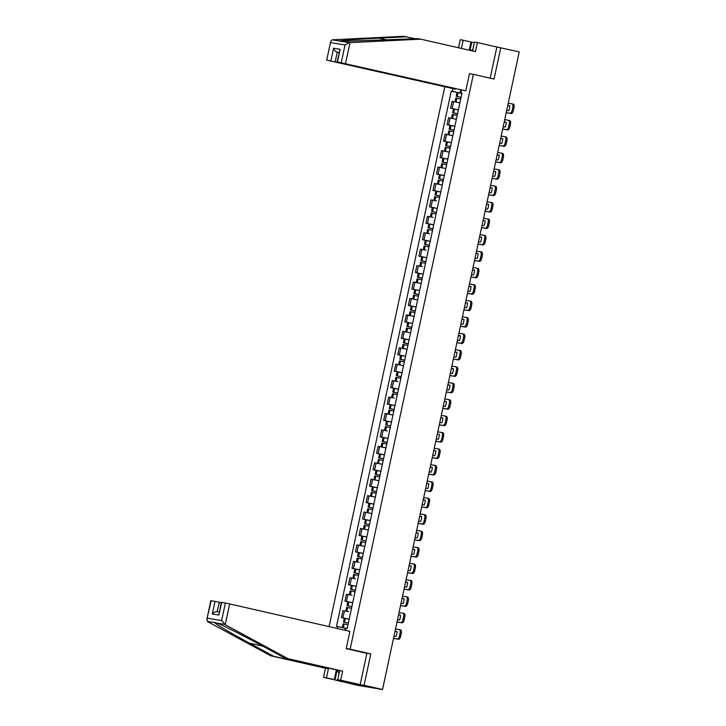 <?xml version="1.0" encoding="UTF-8"?>
<svg xmlns="http://www.w3.org/2000/svg" width="726" height="726" viewBox="0 0 726 726"><rect width="100%" height="100%" fill="white"/><g stroke="black" fill="none" stroke-linecap="round" stroke-linejoin="round"><path stroke-width="1.09" d="M339.115 680.888L357.519 685.326L381.023 689.246M444.729 87.111L329.069 626.611M339.069 681.124L364.098 685.29L382.548 689.5L519.235 51.882L496.856 47.027L490.177 78.181M364.098 685.29L370.823 653.899L350.15 649.189L473.388 74.342L494.061 79.061L500.786 47.68M382.548 689.5L378.11 688.756L380.987 689.419M459.894 102.847L452.089 101.304L450.601 108.256L458.396 109.798M453.532 108.918L450.601 108.256M456.364 119.273L448.568 117.73L447.08 124.681L454.875 126.224M450.011 125.353L447.08 124.681M452.842 135.708L445.047 134.165L443.55 141.116L451.354 142.659M446.49 141.779L443.55 141.116M449.321 152.133L441.526 150.591L440.029 157.542L447.833 159.085M442.96 158.214L440.029 157.542M445.8 168.568L437.996 167.016L436.507 173.968L444.312 175.52M439.439 174.639L436.507 173.968M442.279 184.994L434.475 183.451L432.986 190.403L440.791 191.945M435.918 191.074L432.986 190.403M436.571 200.948L430.954 199.877L429.465 206.828L437.27 208.38M432.397 207.5L429.465 206.828M433.05 217.373L427.433 216.312L425.944 223.263L433.74 224.806M428.875 223.935L425.944 223.263M429.52 233.808L423.911 232.737L422.423 239.689L430.219 241.241M425.354 240.36L422.423 239.689M425.999 250.234L420.39 249.172L418.902 256.124L426.697 257.666M421.833 256.795L418.902 256.124M422.478 266.669L416.869 265.598L415.372 272.549L423.176 274.092M418.312 273.221L415.372 272.549M421.144 283.576L413.339 282.033L411.851 288.984L419.655 290.527M414.782 289.647L411.851 288.984M417.622 300.001L409.818 298.459L408.33 305.41L416.134 306.953M411.261 306.082L408.33 305.41M414.101 316.436L406.297 314.893L404.809 321.845L412.613 323.388M407.74 322.507L404.809 321.845M410.58 332.862L402.776 331.319L401.287 338.271L409.092 339.813M404.219 338.942L401.287 338.271M407.059 349.297L399.255 347.754L397.766 354.705L405.562 356.248M400.698 355.368L397.766 354.705M403.538 365.722L395.734 364.18L394.245 371.131L402.041 372.674M397.176 371.803L394.245 371.131M397.821 381.676L392.212 380.615L390.715 387.566L398.52 389.109M393.655 388.228L390.715 387.566M394.3 398.102L388.691 397.04L387.194 403.992L394.998 405.535M390.134 404.663L387.194 403.992M392.966 415.018L385.161 413.475L383.673 420.427L391.477 421.969M386.604 421.089L383.673 420.427M387.257 430.963L381.64 429.901L380.152 436.852L387.956 438.395M383.083 437.524L380.152 436.852M385.923 447.878L378.119 446.327L376.631 453.278L384.435 454.83M379.562 453.95L376.631 453.278M382.402 464.304L374.598 462.761L373.11 469.713L380.914 471.256M376.041 470.384L373.11 469.713M378.881 480.739L371.077 479.187L369.588 486.139L377.384 487.69M372.52 486.81L369.588 486.139M375.351 497.165L367.556 495.622L366.067 502.573L373.863 504.116M368.999 503.245L366.067 502.573M371.83 513.6L364.035 512.048L362.537 518.999L370.342 520.542M365.477 519.671L362.537 518.999M368.309 530.025L360.513 528.483L359.016 535.434L366.821 536.977M361.947 536.106L359.016 535.434M364.788 546.451L356.983 544.908L355.495 551.86L363.299 553.403M358.426 552.531L355.495 551.86M359.08 562.405L353.462 561.343L351.974 568.295L359.778 569.837M354.905 568.957L351.974 568.295M355.558 578.84L349.941 577.769L348.453 584.72L356.257 586.263M351.384 585.392L348.453 584.72M352.037 595.266L346.42 594.204L344.932 601.155L352.727 602.698M347.863 601.818L344.932 601.155M348.507 611.691L342.899 610.63L341.411 617.581L349.206 619.124M344.342 618.253L341.411 617.581M460.62 89.997L459.994 92.928L461.927 93.364M461.4 90.133L460.838 92.765L461.981 93.109M345.576 630.377L346.084 627.999L347.264 628.199L462.008 92.955L460.838 92.765M337.272 628.48L337.681 626.602L345.24 628.162L344.805 630.204M459.994 92.928L451.245 91.167L336.501 626.402L337.681 626.602M452.425 91.358L452.988 88.726M346.22 648.527L350.15 649.189M469.459 73.689L473.388 74.342M365.105 652.946L370.823 653.899M345.776 628.289L345.24 628.162M457.053 92.492L451.245 91.167M461.083 97.284L456.173 96.34L461.074 97.32M456.173 96.34L456.999 92.492L461.908 93.445M455.002 101.812L455.819 98.019L460.72 98.972M457.698 102.366L459.894 102.82M506.222 112.594L509.988 113.229A3.231 1.525 -77.1 0 0 512.166 110.316L513.373 110.588A3.231 1.525 102.9 0 1 511.195 113.501L506.203 112.666M508.227 103.228L512.002 103.854A3.231 1.525 -77.1 0 1 512.039 103.863A3.231 1.525 -77.1 0 1 512.819 107.257L512.166 110.316M507.728 105.56L509.788 105.905M512.084 103.872L513.2 104.127A3.231 1.525 102.9 0 1 513.246 104.136A3.231 1.525 102.9 0 1 514.026 107.539L512.819 107.257M513.373 110.588L514.026 107.539M507.746 105.488L509.788 105.833A6.679 3.14 -77.1 0 1 508.754 110.67L506.703 110.334M415.299 38.787L403.583 36.3L332.172 39.821L330.793 41.119L326.718 60.14L455.42 89.135L327.099 60.185M406.542 36.79L379.054 38.142C359.37 39.077 339.75 40.529 339.623 41.055L339.968 41.309M469.196 50.212L470.965 41.99L463.179 40.211L461.409 48.433M463.179 40.211L460.22 39.721L458.496 47.771M465.774 90.859L337.082 61.864L465.774 90.859L469.477 73.589L471.247 73.988M474.305 42.707L471.764 42.126L469.994 50.393M341.265 62.545L345.022 45.003L349.251 42.662L420.753 39.159L475.448 51.637L477.39 42.58L474.441 42.09L472.535 50.974M477.39 42.58L496.856 47.027M470.965 41.99L471.764 42.126M420.753 39.159L417.804 38.669L341.801 41.418L349.251 42.662M330.902 60.812L333.606 48.179C334.287 50.275 335.485 51.619 337.218 52.218L339.06 52.644M332.172 39.821L341.801 41.418M337.082 61.864L340.167 49.268L337.454 61.91M225.214 624.723L221.63 620.585L225.387 603.043L229.67 603.932L225.214 624.723L287.95 658.654L342.645 671.133L340.703 680.189L360.169 684.636L366.875 653.355L346.202 648.636L349.905 631.366L229.67 603.932M337.98 679.754L337.853 680.371L347.518 681.977L337.744 679.699L339.686 670.642L284.991 658.164L260.625 644.978C243.464 635.64 221.802 624.768 217.092 623.135L214.914 622.772C214.751 623.598 231.884 633.716 249.354 643.1L273.729 656.286L328.424 668.764L326.482 677.821L334.269 679.6L336.356 669.88M284.991 658.164L287.95 658.654M337.744 679.699L340.703 680.189M339.686 670.642L342.645 671.133M211.221 600.683L206.765 619.668L210.839 600.647L219.306 602.208L217.128 611.655L219.143 611.991M221.149 602.625L219.306 602.208M337.853 680.371L334.269 679.6M206.765 619.668L208.044 621.864L270.78 655.796L325.475 668.274L323.533 677.331L326.482 677.821M323.533 677.331L342.999 681.778L360.169 684.636M325.475 668.274L328.424 668.764M270.78 655.796L273.729 656.286M221.584 602.417L218.871 615.049L221.203 602.371L225.387 603.043M215.667 622.636L207.464 621.529M337.145 670.062L335.067 679.736M217.274 611.682C215.459 611.483 213.807 612.245 212.319 613.96L215.023 601.319M471.047 50.629L472.944 49.05M339.06 673.556L337.2 670.071M457.561 113.719L452.652 112.766L457.516 113.918M452.652 112.766L453.478 108.927L458.387 109.871M451.481 118.238L452.289 114.454L457.199 115.407M457.525 113.882L454.022 113.056L457.552 113.755M454.177 118.792L456.373 119.246M502.701 129.028L506.467 129.655A3.231 1.525 -77.1 0 0 508.645 126.741L509.852 127.023A3.231 1.525 102.9 0 1 507.674 129.927L502.682 129.101M504.706 119.654L508.472 120.28A3.231 1.525 -77.1 0 1 508.518 120.289A3.231 1.525 -77.1 0 1 509.298 123.692L508.645 126.741M504.207 121.986L506.267 122.331M508.563 120.298L509.679 120.552A3.231 1.525 102.9 0 1 509.725 120.561A3.231 1.525 102.9 0 1 510.505 123.964L509.298 123.692M509.852 127.023L510.505 123.964M504.225 121.923L506.267 122.258A6.679 3.14 -77.1 0 1 505.232 127.104L503.182 126.76M454.04 130.145L449.131 129.201L453.995 130.344M449.131 129.201L449.957 125.353L454.857 126.306M447.96 134.673L448.768 130.88L453.677 131.833M454.004 130.308L450.501 129.491L454.031 130.181M450.655 135.227L452.852 135.68M499.179 145.454L502.946 146.08A3.231 1.525 -77.1 0 0 505.124 143.176L506.331 143.449A3.231 1.525 102.9 0 1 504.153 146.362L499.161 145.527M501.185 136.08L504.951 136.715A3.231 1.525 -77.1 0 1 504.997 136.715A3.231 1.525 -77.1 0 1 505.777 140.118L505.124 143.176M500.686 138.421L502.746 138.766M505.033 136.733L506.158 136.987A3.231 1.525 102.9 0 1 506.203 136.996A3.231 1.525 102.9 0 1 506.984 140.399L505.777 140.118M506.331 143.449L506.984 140.399M500.704 138.348L502.746 138.684A6.679 3.14 -77.1 0 1 501.702 143.53L499.66 143.194M450.519 146.579L445.61 145.627L450.474 146.779M445.61 145.627L446.436 141.779L451.336 142.732M444.439 151.099L445.247 147.314L450.156 148.258M450.483 146.743L446.98 145.917L450.51 146.616M447.134 151.652L449.33 152.106M495.658 161.889L499.424 162.515A3.231 1.525 -77.1 0 0 501.602 159.602L502.809 159.883A3.231 1.525 102.9 0 1 500.622 162.787L495.64 161.962M497.664 152.514L501.43 153.141A3.231 1.525 -77.1 0 1 501.475 153.15A3.231 1.525 -77.1 0 1 502.256 156.553L501.602 159.602M497.165 154.847L499.225 155.192M501.512 153.159L502.637 153.413A3.231 1.525 102.9 0 1 502.682 153.422A3.231 1.525 102.9 0 1 503.463 156.825L502.256 156.553M502.809 159.883L503.463 156.825M497.174 154.774L499.225 155.119A6.679 3.14 -77.1 0 1 498.181 159.965L496.139 159.62M446.989 163.005L442.089 162.061L446.953 163.205M442.089 162.061L442.914 158.214L447.815 159.166M440.918 167.534L441.726 163.74L446.635 164.693M446.962 163.168L443.459 162.352L446.989 163.041M443.613 168.087L445.809 168.541M492.128 178.315L495.903 178.941A3.231 1.525 -77.1 0 0 498.081 176.037L499.279 176.309A3.231 1.525 102.9 0 1 497.101 179.222L492.119 178.387M494.143 168.94L497.909 169.575A3.231 1.525 -77.1 0 1 497.954 169.575A3.231 1.525 -77.1 0 1 498.735 172.979L498.081 176.037M493.644 171.282L495.695 171.626M497.991 169.594L499.116 169.848A3.231 1.525 102.9 0 1 499.152 169.857A3.231 1.525 102.9 0 1 499.942 173.26L498.735 172.979M499.279 176.309L499.942 173.26M493.653 171.209L495.704 171.545A6.679 3.14 -77.1 0 1 494.66 176.391L492.618 176.055M443.432 179.603L438.568 178.487L443.432 179.64M438.568 178.487L439.393 174.639L444.294 175.592M437.388 183.959L438.205 180.175L443.105 181.119M440.092 184.513L442.288 184.967M488.607 194.749L492.373 195.376A3.231 1.525 -77.1 0 0 494.56 192.463L495.758 192.744A3.231 1.525 102.9 0 1 493.58 195.648L488.598 194.822M490.622 185.375L494.388 186.001A3.231 1.525 -77.1 0 0 494.388 186.001A3.231 1.525 -77.1 0 1 495.214 189.413L494.56 192.463M490.123 187.707L492.174 188.052M494.47 186.019L495.595 186.273A3.231 1.525 102.9 0 1 495.631 186.283A3.231 1.525 102.9 0 1 496.421 189.686L495.214 189.413M495.758 192.744L496.421 189.686M490.132 187.635L492.174 187.98A6.679 3.14 -77.1 0 1 491.139 192.826L489.097 192.481M439.911 196.029L435.046 194.913L439.902 196.065M435.046 194.913L435.863 191.074L440.773 192.027M433.867 200.394L434.683 196.601L439.584 197.554M485.086 211.175L488.852 211.801A3.231 1.525 -77.1 0 0 491.03 208.897L492.237 209.17A3.231 1.525 102.9 0 1 490.059 212.083L485.068 211.248M487.101 201.801L490.867 202.427A3.231 1.525 -77.1 0 1 490.903 202.436A3.231 1.525 -77.1 0 1 491.693 205.839L491.03 208.897M486.592 204.142L488.652 204.487M490.948 202.454L492.074 202.708A3.231 1.525 102.9 0 1 492.11 202.717A3.231 1.525 102.9 0 1 492.89 206.111L491.693 205.839M492.237 209.17L492.89 206.111M486.611 204.07L488.652 204.405A6.679 3.14 -77.1 0 1 487.618 209.251L485.576 208.916M436.39 212.464L431.516 211.348L436.38 212.5M431.516 211.348L432.342 207.5L437.252 208.453M430.346 216.82L431.162 213.036L436.063 213.979M481.565 227.61L485.331 228.236A3.231 1.525 -77.1 0 0 487.509 225.323L488.716 225.605A3.231 1.525 102.9 0 1 486.538 228.508L481.547 227.683M483.57 218.236L487.346 218.862A3.231 1.525 -77.1 0 1 487.382 218.871A3.231 1.525 -77.1 0 1 488.162 222.274L487.509 225.323M483.071 220.568L485.131 220.913M487.427 218.88L488.544 219.134A3.231 1.525 102.9 0 1 488.589 219.143A3.231 1.525 102.9 0 1 489.369 222.546L488.162 222.274M488.716 225.605L489.369 222.546M483.089 220.495L485.131 220.84A6.679 3.14 -77.1 0 1 484.097 225.686L482.055 225.341M432.905 228.726L427.995 227.773L432.859 228.926M427.995 227.773L428.821 223.935L433.731 224.888M426.824 233.255L427.641 229.461L432.542 230.414M432.868 228.89L429.365 228.073L432.896 228.763M478.044 244.036L481.81 244.662A3.231 1.525 -77.1 0 0 483.988 241.758L485.195 242.03A3.231 1.525 102.9 0 1 483.017 244.943L478.026 244.108M480.049 234.661L483.815 235.288A3.231 1.525 -77.1 0 1 483.861 235.297A3.231 1.525 -77.1 0 1 484.641 238.7L483.988 241.758M479.55 237.003L481.61 237.338M483.906 235.306L485.022 235.569A3.231 1.525 102.9 0 1 485.068 235.578A3.231 1.525 102.9 0 1 485.848 238.972L484.641 238.7M485.195 242.03L485.848 238.972M479.568 236.93L481.61 237.266A6.679 3.14 -77.1 0 1 480.576 242.112L478.525 241.776M429.384 245.161L424.474 244.208L429.338 245.361M424.474 244.208L425.3 240.36L430.209 241.313M423.303 249.68L424.111 245.896L429.021 246.84M429.347 245.315L425.844 244.499L429.375 245.188M474.523 260.471L478.289 261.097A3.231 1.525 -77.1 0 0 480.467 258.184L481.674 258.456A3.231 1.525 102.9 0 1 479.496 261.369L474.505 260.543M476.528 251.096L480.294 251.722A3.231 1.525 -77.1 0 1 480.34 251.731A3.231 1.525 -77.1 0 1 481.12 255.135L480.467 258.184M476.029 253.428L478.089 253.773M480.376 251.74L481.501 251.995A3.231 1.525 102.9 0 1 481.547 252.004A3.231 1.525 102.9 0 1 482.327 255.407L481.12 255.135M481.674 258.456L482.327 255.407M476.047 253.356L478.089 253.701A6.679 3.14 -77.1 0 1 477.055 258.547L475.004 258.202M425.863 261.587L420.953 260.634L425.817 261.787M420.953 260.634L421.779 256.795L426.679 257.739M419.782 266.115L420.59 262.322L425.5 263.275M425.826 261.75L422.323 260.933L425.853 261.623M471.002 276.896L474.768 277.523A3.231 1.525 -77.1 0 0 476.946 274.619L478.153 274.891A3.231 1.525 102.9 0 1 475.975 277.804L470.983 276.969M473.007 267.522L476.773 268.148A3.231 1.525 -77.1 0 1 476.819 268.157A3.231 1.525 -77.1 0 1 477.599 271.56L476.946 274.619M472.508 269.863L474.568 270.199M476.855 268.166L477.98 268.429A3.231 1.525 102.9 0 1 478.026 268.438A3.231 1.525 102.9 0 1 478.806 271.833L477.599 271.56M478.153 274.891L478.806 271.833M472.526 269.791L474.568 270.126A6.679 3.14 -77.1 0 1 473.524 274.972L471.483 274.637M422.332 278.022L417.432 277.069L422.296 278.221M417.432 277.069L418.258 273.221L423.158 274.174M416.261 282.541L417.069 278.757L421.978 279.701M422.305 278.176L418.802 277.359L422.332 278.049M418.956 283.095L421.153 283.548M467.471 293.331L471.247 293.957A3.231 1.525 -77.1 0 0 473.425 291.044L474.632 291.317A3.231 1.525 102.9 0 1 472.445 294.23L467.462 293.395M469.486 283.957L473.252 284.583A3.231 1.525 -77.1 0 1 473.298 284.592A3.231 1.525 -77.1 0 1 474.078 287.995L473.425 291.044M468.987 286.289L471.038 286.634M473.334 284.601L474.459 284.855A3.231 1.525 102.9 0 1 474.495 284.864A3.231 1.525 102.9 0 1 475.285 288.267L474.078 287.995M474.632 291.317L475.285 288.267M468.996 286.216L471.047 286.561A6.679 3.14 -77.1 0 1 470.003 291.407L467.961 291.062M418.811 294.447L413.911 293.495L418.775 294.647M413.911 293.495L414.737 289.656L419.637 290.6M412.731 298.967L413.548 295.183L418.457 296.135M418.784 294.611L415.281 293.794L418.811 294.484M415.435 299.529L417.631 299.974M463.95 309.757L467.725 310.383A3.231 1.525 -77.1 0 0 469.903 307.479L471.101 307.751A3.231 1.525 102.9 0 1 468.923 310.655L463.941 309.83M465.965 300.382L469.731 301.009A3.231 1.525 -77.1 0 1 469.776 301.018A3.231 1.525 -77.1 0 1 470.557 304.421L469.903 307.479M465.466 302.724L467.517 303.06M469.813 301.027L470.938 301.29A3.231 1.525 102.9 0 1 470.974 301.29A3.231 1.525 102.9 0 1 471.764 304.693L470.557 304.421M471.101 307.751L471.764 304.693M465.475 302.651L467.526 302.987A6.679 3.14 -77.1 0 1 466.482 307.833L464.44 307.497M415.29 310.882L410.39 309.929L415.245 311.082M410.39 309.929L411.206 306.082L416.116 307.034M409.21 315.402L410.027 311.608L414.927 312.561M415.254 311.037L411.76 310.22L415.281 310.91M411.914 315.955L414.11 316.409M460.429 326.192L464.195 326.818A3.231 1.525 -77.1 0 0 466.382 323.905L467.58 324.177A3.231 1.525 102.9 0 1 465.402 327.09L460.42 326.255M462.444 316.817L466.21 317.444A3.231 1.525 -77.1 0 0 466.21 317.444A3.231 1.525 -77.1 0 1 467.036 320.847L466.382 323.905M461.936 319.15L463.996 319.494M466.292 317.462L467.417 317.716A3.231 1.525 102.9 0 1 467.453 317.725A3.231 1.525 102.9 0 1 468.234 321.128L467.036 320.847M467.58 324.177L468.234 321.128M461.954 319.077L463.996 319.422A6.679 3.14 -77.1 0 1 462.961 324.268L460.919 323.923M411.769 327.308L406.869 326.355L411.724 327.508M406.869 326.355L407.685 322.516L412.595 323.46M405.689 331.827L406.506 328.043L411.406 328.996M411.733 327.471L408.23 326.655L411.76 327.344M408.393 332.381L410.58 332.835M456.908 342.618L460.674 343.244A3.231 1.525 -77.1 0 0 462.852 340.34L464.059 340.612A3.231 1.525 102.9 0 1 461.881 343.516L456.89 342.69M458.923 333.243L462.689 333.869A3.231 1.525 -77.1 0 1 462.725 333.878A3.231 1.525 -77.1 0 1 463.515 337.281L462.852 340.34M458.415 335.584L460.475 335.92M462.771 333.887L463.887 334.151A3.231 1.525 102.9 0 1 463.932 334.151A3.231 1.525 102.9 0 1 464.713 337.554L463.515 337.281M464.059 340.612L464.713 337.554M458.433 335.512L460.475 335.848A6.679 3.14 -77.1 0 1 459.44 340.694L457.398 340.349M408.248 343.734L403.338 342.79L408.203 343.942M403.338 342.79L404.164 338.942L409.074 339.895M402.168 348.262L402.984 344.469L407.885 345.422M408.212 343.897L404.709 343.08L408.239 343.77M404.863 348.816L407.059 349.27M453.387 359.043L457.153 359.679A3.231 1.525 -77.1 0 0 459.331 356.765L460.538 357.038A3.231 1.525 102.9 0 1 458.36 359.951L453.369 359.116M455.393 349.678L459.168 350.304A3.231 1.525 -77.1 0 1 459.204 350.313A3.231 1.525 -77.1 0 1 459.985 353.707L459.331 356.765M454.893 352.01L456.953 352.355M459.249 350.322L460.366 350.576A3.231 1.525 102.9 0 1 460.411 350.585A3.231 1.525 102.9 0 1 461.191 353.989L459.985 353.707M460.538 357.038L461.191 353.989M454.912 351.938L456.953 352.282A6.679 3.14 -77.1 0 1 455.919 357.119L453.868 356.784M404.727 360.169L399.817 359.216L404.681 360.368M399.817 359.216L400.643 355.377L405.553 356.321M398.647 364.688L399.454 360.904L404.364 361.857M404.691 360.332L401.188 359.515L404.718 360.205M401.342 365.242L403.538 365.695M449.866 375.478L453.632 376.104A3.231 1.525 -77.1 0 0 455.81 373.191L457.017 373.473A3.231 1.525 102.9 0 1 454.839 376.377L449.848 375.551M451.871 366.104L455.638 366.73A3.231 1.525 -77.1 0 1 455.683 366.739A3.231 1.525 -77.1 0 1 456.463 370.142L455.81 373.191M451.372 368.436L453.432 368.781M455.728 366.748L456.845 367.002A3.231 1.525 102.9 0 1 456.89 367.011A3.231 1.525 102.9 0 1 457.67 370.414L456.463 370.142M457.017 373.473L457.67 370.414M451.39 368.372L453.432 368.708A6.679 3.14 -77.1 0 1 452.398 373.554L450.347 373.209M401.169 376.758L396.296 375.651L401.16 376.794M396.296 375.651L397.122 371.803L402.022 372.756M395.125 381.123L395.933 377.329L400.843 378.282M446.345 391.904L450.111 392.539A3.231 1.525 -77.1 0 0 452.289 389.626L453.496 389.898A3.231 1.525 102.9 0 1 451.318 392.811L446.327 391.976M448.35 382.538L452.116 383.165A3.231 1.525 -77.1 0 1 452.162 383.174A3.231 1.525 -77.1 0 1 452.942 386.568L452.289 389.626M447.851 384.871L449.911 385.216M452.198 383.183L453.323 383.437A3.231 1.525 102.9 0 1 453.369 383.446A3.231 1.525 102.9 0 1 454.149 386.849L452.942 386.568M453.496 389.898L454.149 386.849M447.869 384.798L449.911 385.143A6.679 3.14 -77.1 0 1 448.868 389.98L446.826 389.644M397.685 393.029L392.775 392.076L397.639 393.229M392.775 392.076L393.601 388.238L398.501 389.181M391.604 397.549L392.412 393.764L397.322 394.717M397.648 393.193L394.145 392.367L397.676 393.065M442.824 408.339L446.59 408.965A3.231 1.525 -77.1 0 0 448.768 406.052L449.975 406.333A3.231 1.525 102.9 0 1 447.797 409.237L442.806 408.411M444.829 398.964L448.595 399.59A3.231 1.525 -77.1 0 1 448.641 399.599A3.231 1.525 -77.1 0 1 449.421 403.003L448.768 406.052M444.33 401.296L446.39 401.641M448.677 399.609L449.802 399.863A3.231 1.525 102.9 0 1 449.848 399.872A3.231 1.525 102.9 0 1 450.628 403.275L449.421 403.003M449.975 406.333L450.628 403.275M444.348 401.233L446.39 401.569A6.679 3.14 -77.1 0 1 445.347 406.415L443.305 406.07M394.154 409.455L389.254 408.511L394.118 409.655M389.254 408.511L390.08 404.663L394.98 405.616M388.083 413.983L388.891 410.19L393.801 411.143M394.127 409.618L390.624 408.802L394.154 409.491M390.779 414.537L392.975 414.991M439.294 424.764L443.069 425.391A3.231 1.525 -77.1 0 0 445.247 422.487L446.454 422.759A3.231 1.525 102.9 0 1 444.267 425.672L439.284 424.837M441.308 415.39L445.074 416.025A3.231 1.525 -77.1 0 1 445.12 416.025A3.231 1.525 -77.1 0 1 445.9 419.428L445.247 422.487M440.809 417.731L442.86 418.076M445.156 416.043L446.281 416.297A3.231 1.525 102.9 0 1 446.318 416.307A3.231 1.525 102.9 0 1 447.107 419.71L445.9 419.428M446.454 422.759L447.107 419.71M440.818 417.659L442.869 417.995A6.679 3.14 -77.1 0 1 441.825 422.841L439.784 422.505M390.633 425.89L385.733 424.937L390.624 425.926M385.733 424.937L386.559 421.089L391.459 422.042M384.553 430.409L385.37 426.625L390.27 427.569M435.772 441.199L439.539 441.825A3.231 1.525 -77.1 0 0 441.726 438.912L442.924 439.194A3.231 1.525 102.9 0 1 440.746 442.098L435.763 441.272M437.787 431.825L441.553 432.451A3.231 1.525 -77.1 0 1 441.589 432.46A3.231 1.525 -77.1 0 1 442.379 435.863L441.726 438.912M437.288 434.157L439.339 434.502M441.635 432.469L442.76 432.723A3.231 1.525 102.9 0 1 442.796 432.732A3.231 1.525 102.9 0 1 443.586 436.135L442.379 435.863M442.924 439.194L443.586 436.135M437.297 434.084L439.348 434.429A6.679 3.14 -77.1 0 1 438.304 439.275L436.262 438.931M387.112 442.315L382.212 441.372L387.067 442.515M382.212 441.372L383.029 437.524L387.938 438.477M381.032 446.844L381.849 443.051L386.749 444.003M387.076 442.479L383.582 441.662L387.103 442.352M383.736 447.397L385.933 447.851M432.251 457.625L436.017 458.251A3.231 1.525 -77.1 0 0 438.195 455.347L439.402 455.619A3.231 1.525 102.9 0 1 437.224 458.533L432.233 457.698M434.266 448.251L438.032 448.886A3.231 1.525 -77.1 0 0 438.032 448.886A3.231 1.525 -77.1 0 1 438.858 452.289L438.195 455.347M433.758 450.592L435.818 450.937M438.114 448.904L439.239 449.158A3.231 1.525 102.9 0 1 439.275 449.167A3.231 1.525 102.9 0 1 440.056 452.57L438.858 452.289M439.402 455.619L440.056 452.57M433.776 450.519L435.818 450.855A6.679 3.14 -77.1 0 1 434.783 455.701L432.741 455.365M383.591 458.75L378.682 457.797L383.546 458.95M378.682 457.797L379.507 453.95L384.417 454.903M377.511 463.27L378.328 459.485L383.228 460.429M383.555 458.914L380.052 458.088L383.582 458.787M380.215 463.823L382.402 464.277M428.73 474.06L432.496 474.686A3.231 1.525 -77.1 0 0 434.674 471.773L435.881 472.054A3.231 1.525 102.9 0 1 433.703 474.958L428.712 474.132M430.736 464.685L434.511 465.312A3.231 1.525 -77.1 0 1 434.547 465.321A3.231 1.525 -77.1 0 1 435.328 468.724L434.674 471.773M430.237 467.018L432.297 467.363M434.593 465.33L435.709 465.584A3.231 1.525 102.9 0 1 435.754 465.593A3.231 1.525 102.9 0 1 436.535 468.996L435.328 468.724M435.881 472.054L436.535 468.996M430.255 466.945L432.297 467.29A6.679 3.14 -77.1 0 1 431.262 472.136L429.22 471.791M380.07 475.176L375.16 474.223L380.025 475.376M375.16 474.223L375.986 470.384L380.896 471.337M373.99 479.704L374.807 475.911L379.707 476.864M380.034 475.339L376.531 474.523L380.061 475.212M376.685 480.258L378.881 480.703M425.209 490.486L428.975 491.112A3.231 1.525 -77.1 0 0 431.153 488.208L432.36 488.48A3.231 1.525 102.9 0 1 430.182 491.393L425.191 490.558M427.215 481.111L430.99 481.737A3.231 1.525 -77.1 0 1 431.026 481.746A3.231 1.525 -77.1 0 1 431.807 485.149L431.153 488.208M426.716 483.452L428.776 483.797M431.072 481.765L432.188 482.019A3.231 1.525 102.9 0 1 432.233 482.028A3.231 1.525 102.9 0 1 433.014 485.422L431.807 485.149M432.36 488.48L433.014 485.422M426.734 483.38L428.776 483.716A6.679 3.14 -77.1 0 1 427.741 488.562L425.69 488.226M376.549 491.611L371.639 490.658L376.504 491.811M371.639 490.658L372.465 486.81L377.375 487.763M370.469 496.13L371.276 492.346L376.186 493.29M376.513 491.774L373.01 490.948L376.54 491.638M373.164 496.684L375.36 497.138M421.688 506.92L425.454 507.547A3.231 1.525 -77.1 0 0 427.632 504.634L428.839 504.915A3.231 1.525 102.9 0 1 426.661 507.819L421.67 506.993M423.694 497.546L427.46 498.172A3.231 1.525 -77.1 0 1 427.505 498.181L428.667 498.444A3.231 1.525 102.9 0 1 428.712 498.453A3.231 1.525 102.9 0 1 429.493 501.857L428.286 501.584A3.231 1.525 -77.1 0 0 427.505 498.181L428.712 498.453M423.194 499.878L425.255 500.223M428.839 504.915L429.493 501.857M427.632 504.634L428.286 501.584M423.213 499.806L425.255 500.15A6.679 3.14 -77.1 0 1 424.22 504.997L422.169 504.652M373.028 508.037L368.118 507.084L372.983 508.236M368.118 507.084L368.944 503.245L373.845 504.198M366.948 512.565L367.755 508.772L372.665 509.725M372.992 508.2L369.489 507.383L373.019 508.073M369.643 513.119L371.839 513.563M418.167 523.346L421.933 523.972A3.231 1.525 -77.1 0 0 424.111 521.068L425.318 521.341A3.231 1.525 102.9 0 1 423.14 524.254L418.149 523.419M420.173 513.972L423.939 514.598A3.231 1.525 -77.1 0 1 423.984 514.607A3.231 1.525 -77.1 0 1 424.764 518.01L424.111 521.068M419.673 516.313L421.733 516.649M424.02 514.616L425.146 514.879A3.231 1.525 102.9 0 1 425.191 514.888A3.231 1.525 102.9 0 1 425.971 518.282L424.764 518.01M425.318 521.341L425.971 518.282M419.692 516.24L421.733 516.576A6.679 3.14 -77.1 0 1 420.69 521.422L418.648 521.087M369.47 524.626L364.597 523.519L369.461 524.671M364.597 523.519L365.423 519.671L370.324 520.624M363.427 528.991L364.234 525.207L369.144 526.15M366.122 529.544L368.318 529.998M414.646 539.781L418.412 540.407A3.231 1.525 -77.1 0 0 420.59 537.494L421.797 537.766A3.231 1.525 102.9 0 1 419.61 540.679L414.628 539.854M416.651 530.407L420.418 531.033A3.231 1.525 -77.1 0 1 420.463 531.042A3.231 1.525 -77.1 0 1 421.243 534.445L420.59 537.494M416.152 532.739L418.212 533.084M420.499 531.051L421.625 531.305A3.231 1.525 102.9 0 1 421.661 531.314A3.231 1.525 102.9 0 1 422.45 534.717L421.243 534.445M421.797 537.766L422.45 534.717M416.161 532.666L418.212 533.011A6.679 3.14 -77.1 0 1 417.169 537.857L415.127 537.512M365.949 541.061L361.076 539.944L365.94 541.097M361.076 539.944L361.902 536.106L366.802 537.049M359.905 545.426L360.713 541.632L365.623 542.585M362.601 545.979L364.797 546.424M411.116 556.207L414.891 556.833A3.231 1.525 -77.1 0 0 417.069 553.929L418.267 554.201A3.231 1.525 102.9 0 1 416.089 557.114L411.107 556.279M413.13 546.832L416.896 547.458A3.231 1.525 -77.1 0 1 416.942 547.468A3.231 1.525 -77.1 0 1 417.722 550.871L417.069 553.929M412.631 549.174L414.682 549.509M416.978 547.477L418.103 547.74A3.231 1.525 102.9 0 1 418.14 547.749A3.231 1.525 102.9 0 1 418.929 551.143L417.722 550.871M418.267 554.201L418.929 551.143M412.64 549.101L414.691 549.437A6.679 3.14 -77.1 0 1 413.648 554.283L411.606 553.947M362.419 557.486L357.555 556.379L362.419 557.532M357.555 556.379L358.381 552.531L363.281 553.484M356.375 561.851L357.192 558.067L362.092 559.011M407.595 572.642L411.361 573.268A3.231 1.525 -77.1 0 0 413.548 570.355L414.746 570.627A3.231 1.525 102.9 0 1 412.568 573.54L407.585 572.705M409.609 563.267L413.375 563.893A3.231 1.525 -77.1 0 1 413.412 563.902A3.231 1.525 -77.1 0 1 414.201 567.305L413.548 570.355M409.11 565.599L411.161 565.944M413.457 563.911L414.582 564.166A3.231 1.525 102.9 0 1 414.619 564.175A3.231 1.525 102.9 0 1 415.399 567.578L414.201 567.305M414.746 570.627L415.399 567.578M409.119 565.527L411.161 565.872A6.679 3.14 -77.1 0 1 410.126 570.718L408.085 570.373M358.934 573.758L354.034 572.805L358.889 573.957M354.034 572.805L354.851 568.966L359.76 569.91M352.854 578.277L353.671 574.493L358.571 575.446M358.898 573.921L355.395 573.104L358.925 573.794M404.073 589.067L407.84 589.693A3.231 1.525 -77.1 0 0 410.018 586.789L411.225 587.062A3.231 1.525 102.9 0 1 409.047 589.966L404.055 589.14M406.088 579.693L409.854 580.319A3.231 1.525 -77.1 0 1 409.891 580.328A3.231 1.525 -77.1 0 1 410.68 583.731L410.018 586.789M405.58 582.034L407.64 582.37M409.936 580.337L411.061 580.6A3.231 1.525 102.9 0 1 411.097 580.6A3.231 1.525 102.9 0 1 411.878 584.003L410.68 583.731M411.225 587.062L411.878 584.003M405.598 581.962L407.64 582.297A6.679 3.14 -77.1 0 1 406.605 587.143L404.563 586.808M355.413 590.184L350.504 589.24L355.368 590.392M350.504 589.24L351.33 585.392L356.239 586.345M349.333 594.712L350.15 590.919L355.05 591.871M355.377 590.347L351.874 589.53L355.404 590.22M400.552 605.502L404.318 606.128A3.231 1.525 -77.1 0 0 406.496 603.215L407.703 603.487A3.231 1.525 102.9 0 1 405.525 606.401L400.534 605.566M402.558 596.128L406.333 596.754A3.231 1.525 -77.1 0 1 406.369 596.763A3.231 1.525 -77.1 0 1 407.15 600.157L406.496 603.215M402.059 598.46L404.119 598.805M406.415 596.772L407.531 597.026A3.231 1.525 102.9 0 1 407.576 597.035A3.231 1.525 102.9 0 1 408.357 600.438L407.15 600.157M407.703 603.487L408.357 600.438M402.077 598.387L404.119 598.732A6.679 3.14 -77.1 0 1 403.084 603.578L401.033 603.233M351.892 606.618L346.983 605.665L351.883 606.655M346.983 605.665L347.808 601.827L352.718 602.771M345.812 611.138L346.629 607.353L351.529 608.306M397.031 621.928L400.797 622.554A3.231 1.525 -77.1 0 0 402.975 619.641L404.182 619.922A3.231 1.525 102.9 0 1 402.004 622.826L397.013 622M399.037 612.553L402.803 613.18A3.231 1.525 -77.1 0 1 402.848 613.189A3.231 1.525 -77.1 0 1 403.629 616.592L402.975 619.641M398.538 614.895L400.598 615.231M402.894 613.198L404.01 613.461A3.231 1.525 102.9 0 1 404.055 613.461A3.231 1.525 102.9 0 1 404.836 616.864L403.629 616.592M404.182 619.922L404.836 616.864M398.556 614.822L400.598 615.158A6.679 3.14 -77.1 0 1 399.563 620.004L397.512 619.659M348.371 623.044L343.462 622.1L348.362 623.08M343.462 622.1L344.287 618.253L349.197 619.205M342.291 627.554L343.099 623.779L348.008 624.732M393.51 638.354L397.276 638.989A3.231 1.525 -77.1 0 0 399.454 636.076L400.661 636.348A3.231 1.525 102.9 0 1 398.483 639.261L393.492 638.426M395.516 628.988L399.282 629.614A3.231 1.525 -77.1 0 1 399.327 629.623L400.489 629.887A3.231 1.525 102.9 0 1 400.534 629.896A3.231 1.525 102.9 0 1 401.315 633.299L400.108 633.018A3.231 1.525 -77.1 0 0 399.327 629.623L400.534 629.896M395.017 631.321L397.077 631.665M400.661 636.348L401.315 633.299M399.454 636.076L400.108 633.018M395.035 631.248L397.077 631.593A6.679 3.14 -77.1 0 1 396.033 636.43L393.991 636.094M346.456 601.409L347.945 594.458M349.977 584.975L351.466 578.023M353.498 568.549L354.987 561.597M357.02 552.114L358.517 545.162M360.55 535.688L362.038 528.737M364.071 519.253L365.559 512.302M367.592 502.828L369.08 495.876M371.113 486.393L372.601 479.441M374.634 469.967L376.122 463.016M378.155 453.532L379.644 446.581M381.676 437.106L383.174 430.155M385.197 420.681L386.695 413.729M388.728 404.246L390.216 397.294M392.249 387.82L393.737 380.869M395.77 371.385L397.258 364.434M399.291 354.96L400.779 348.008M402.812 338.525L404.3 331.573M406.333 322.099L407.821 315.148M409.854 305.664L411.352 298.713M413.384 289.238L414.873 282.287M416.905 272.804L418.394 265.852M420.427 256.378L421.915 249.426M423.948 239.943L425.436 232.992M427.469 223.517L428.957 216.566M430.99 207.082L432.478 200.131M434.511 190.657L436.008 183.705M438.032 174.222L439.529 167.27M441.562 157.796L443.051 150.845M445.083 141.37L446.572 134.419M448.604 124.936L450.093 117.984M452.126 108.51L453.614 101.558M342.935 617.835L344.423 610.884M457.235 96.513L458.061 92.665M457.126 96.485L457.943 92.647M455.937 101.994L456.763 98.173M456.055 102.021L456.872 98.192M511.195 113.501L509.988 113.229M345.022 45.003L330.856 42.643M333.606 48.179L340.167 49.268M350.005 42.634L345.549 63.425M339.078 52.535L337.218 52.218L335.185 61.701M387.802 40.139L379.054 38.142M224.543 624.378L217.092 623.135M207.464 618.225L221.63 620.585M218.871 615.049L212.319 613.96M262.839 646.176L249.354 643.1M453.714 112.938L454.54 109.1M453.596 112.92L454.422 109.072M452.416 118.429L453.242 114.599M452.534 118.447L453.351 114.626M507.674 129.927L506.467 129.655M450.193 129.373L451.018 125.525M450.075 129.346L450.9 125.507M448.895 134.855L449.712 131.034M449.013 134.882L449.83 131.052M504.153 146.362L502.946 146.08M446.671 145.799L447.497 141.951M446.554 145.781L447.379 141.933M445.374 151.289L446.191 147.46M445.492 151.307L446.308 147.487M500.622 162.787L499.424 162.515M443.15 162.234L443.976 158.386M443.032 162.207L443.858 158.368M441.853 167.715L442.669 163.894M441.971 167.742L442.787 163.913M497.101 179.222L495.903 178.941M439.629 178.66L440.446 174.812M439.511 178.641L440.337 174.794M438.332 184.15L439.148 180.32M438.44 184.168L439.266 180.347M493.58 195.648L492.373 195.376M436.099 195.085L436.925 191.247M435.99 195.067L436.816 191.219M434.81 200.576L435.627 196.755M434.919 200.603L435.745 196.773M490.059 212.083L488.852 211.801M432.578 211.52L433.404 207.672M432.469 211.502L433.286 207.654M431.28 217.01L432.106 213.181M431.398 217.029L432.224 213.208M486.538 228.508L485.331 228.236M429.057 227.946L429.883 224.107M428.939 227.928L429.765 224.08M427.759 233.436L428.585 229.616M427.877 233.463L428.694 229.634M483.017 244.943L481.81 244.662M425.536 244.381L426.362 240.533M425.418 244.353L426.244 240.515M424.238 249.871L425.064 246.041M424.356 249.889L425.173 246.069M479.496 261.369L478.289 261.097M422.015 260.806L422.841 256.968M421.897 260.788L422.723 256.94M420.717 266.297L421.534 262.476M420.835 266.324L421.652 262.494M475.975 277.804L474.768 277.523M418.494 277.241L419.319 273.393M418.376 277.214L419.201 273.375M417.196 282.732L418.013 278.902M417.314 282.75L418.131 278.929M472.445 294.23L471.247 293.957M414.973 293.667L415.789 289.828M414.855 293.649L415.68 289.801M413.675 299.157L414.492 295.337M413.784 299.185L414.61 295.355M468.923 310.655L467.725 310.383M411.451 310.102L412.268 306.254M411.333 310.075L412.159 306.236M410.154 315.592L410.97 311.763M410.263 315.61L411.088 311.781M465.402 327.09L464.195 326.818M407.921 326.528L408.747 322.689M407.812 326.509L408.629 322.662M406.633 332.018L407.449 328.188M406.741 332.045L407.567 328.216M461.881 343.516L460.674 343.244M404.4 342.962L405.226 339.115M404.291 342.935L405.108 339.096M403.102 348.444L403.928 344.623M403.22 348.471L404.037 344.641M458.36 359.951L457.153 359.679M400.879 359.388L401.705 355.549M400.761 359.37L401.587 355.522M399.581 364.879L400.407 361.049M399.699 364.906L400.516 361.076M454.839 376.377L453.632 376.104M397.358 375.823L398.184 371.975M397.24 375.796L398.066 371.957M396.06 381.304L396.877 377.484M396.178 381.332L396.995 377.502M451.318 392.811L450.111 392.539M393.837 392.249L394.663 388.41M393.719 392.231L394.545 388.383M392.539 397.739L393.356 393.909M392.657 397.757L393.474 393.937M447.797 409.237L446.59 408.965M390.316 408.684L391.142 404.836M390.198 408.656L391.024 404.818M389.018 414.165L389.835 410.344M389.136 414.192L389.953 410.362M444.267 425.672L443.069 425.391M386.795 425.109L387.611 421.261M386.677 425.091L387.502 421.243M385.497 430.6L386.314 426.77M385.606 430.618L386.432 426.797M440.746 442.098L439.539 441.825M383.274 441.544L384.09 437.696M383.156 441.517L383.981 437.669M381.976 447.025L382.793 443.205M382.085 447.053L382.911 443.223M437.224 458.533L436.017 458.251M379.743 457.97L380.569 454.122M379.634 457.952L380.451 454.104M378.446 463.46L379.271 459.631M378.564 463.478L379.389 459.658M433.703 474.958L432.496 474.686M376.222 474.396L377.048 470.557M376.104 474.377L376.93 470.53M374.925 479.886L375.75 476.065M375.043 479.913L375.859 476.084M430.182 491.393L428.975 491.112M372.701 490.83L373.527 486.983M372.583 490.812L373.409 486.964M371.403 496.321L372.229 492.491M371.521 496.339L372.338 492.518M426.661 507.819L425.454 507.547M369.18 507.256L370.006 503.417M369.062 507.238L369.888 503.39M367.882 512.747L368.699 508.926M368 512.774L368.817 508.944M423.14 524.254L421.933 523.972M365.659 523.691L366.485 519.843M365.541 523.664L366.367 519.825M364.361 529.181L365.178 525.352M364.479 529.2L365.296 525.379M419.61 540.679L418.412 540.407M362.138 540.117L362.964 536.278M362.02 540.099L362.846 536.251M360.84 545.607L361.657 541.787M360.958 545.634L361.775 541.805M416.089 557.114L414.891 556.833M358.617 556.552L359.434 552.704M358.499 556.524L359.325 552.686M357.319 562.042L358.136 558.212M357.428 562.06L358.254 558.24M412.568 573.54L411.361 573.268M355.087 572.977L355.912 569.139M354.978 572.959L355.804 569.111M353.798 578.468L354.615 574.647M353.907 578.495L354.733 574.665M409.047 589.966L407.84 589.693M351.565 589.412L352.391 585.564M351.457 589.385L352.273 585.546M350.268 594.903L351.094 591.073M350.386 594.921L351.212 591.091M405.525 606.401L404.318 606.128M348.044 605.838L348.87 601.999M347.926 605.82L348.752 601.972M346.747 611.328L347.572 607.499M346.865 611.356L347.681 607.526M402.004 622.826L400.797 622.554M344.523 622.273L345.349 618.425M344.405 622.246L345.231 618.407M343.226 627.745L344.051 623.933M343.344 627.772L344.16 623.952M398.483 639.261L397.276 638.989M513.246 104.136L512.039 103.863M326.718 60.14L330.793 41.119M509.725 120.561L508.518 120.289M506.203 136.996L504.997 136.715M502.682 153.422L501.475 153.15M499.152 169.857L497.954 169.575M495.631 186.283L494.424 186.01M492.11 202.717L490.903 202.436M488.589 219.143L487.382 218.871M485.068 235.578L483.861 235.297M481.547 252.004L480.34 251.731M478.026 268.438L476.819 268.157M474.495 284.864L473.298 284.592M470.974 301.29L469.776 301.018M467.453 317.725L466.246 317.453M463.932 334.151L462.725 333.878M460.411 350.585L459.204 350.313M456.89 367.011L455.683 366.739M453.369 383.446L452.162 383.174M449.848 399.872L448.641 399.599M446.318 416.307L445.12 416.025M442.796 432.732L441.589 432.46M439.275 449.167L438.068 448.886M435.754 465.593L434.547 465.321M432.233 482.028L431.026 481.746M425.191 514.888L423.984 514.607M421.661 531.314L420.463 531.042M418.14 547.749L416.942 547.468M414.619 564.175L413.412 563.902M411.097 580.6L409.891 580.328M407.576 597.035L406.369 596.763M404.055 613.461L402.848 613.189"/></g></svg>
